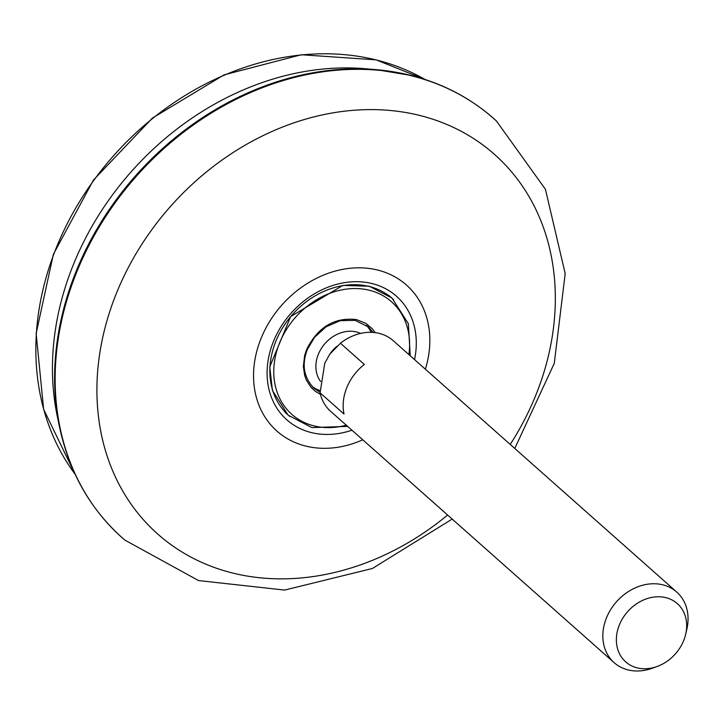 <?xml version="1.0" encoding="UTF-8"?>
<svg xmlns="http://www.w3.org/2000/svg" width="723" height="723" viewBox="0 0 723 723"><rect width="100%" height="100%" fill="white"/><g stroke="black" fill="none" stroke-linecap="round" stroke-linejoin="round"><path stroke-width="1.08" d="M452.182 519.078L372.39 568.486L284.609 590.076L198.563 580.569L124.844 540.09C91.27 510.944 69.525 473.357 59.602 427.338L57.298 416.331A271.875 222.711 -48.4 0 1 139.864 162.35A271.875 222.711 -48.4 0 1 365.458 68.739L376.665 69.715A279.729 229.146 -48.4 0 1 410.682 75.373M366.389 325.341A40.985 33.574 -48.4 0 1 371.224 332.327M320.126 390.628A40.985 33.574 -48.4 0 1 312.155 386.516M657.117 666.489L652.227 668.251A47.176 38.644 -48.4 0 1 614.152 662.675A47.176 38.644 -48.4 0 1 606.57 617.641A47.176 38.644 -48.4 0 1 676.746 592.065A47.176 38.644 -48.4 0 1 686.85 629.2L685.675 634.27A38.925 31.884 -48.4 0 1 683.596 640.786A38.925 31.884 -48.4 0 1 657.117 666.489A38.925 31.884 -48.4 0 1 616.376 640.741A38.925 31.884 -48.4 0 1 655.237 596.909A38.925 31.884 -48.4 0 1 685.675 634.27M676.746 592.065L393.149 340.632A47.176 38.644 131.6 0 0 340.425 343.235L329.769 354.189L324.79 363.19L320.09 392.824A47.176 38.644 131.6 0 0 330.547 411.242L614.152 662.675M329.769 354.189L330.348 353.375A31.92 26.145 -48.4 0 1 335.671 347.374L336.837 346.308M360.623 333.411A31.92 26.145 131.6 0 0 318.4 354.162A31.92 26.145 131.6 0 0 320.632 381.491M340.425 343.235L364.347 364.446A47.176 38.644 131.6 0 0 346.886 387.411A47.176 38.644 131.6 0 0 344.012 414.035L320.09 392.824M362.765 439.801A97.596 79.946 -48.4 0 1 273.999 428.314A97.596 79.946 -48.4 0 1 261.265 337.939A97.596 79.946 -48.4 0 1 377.777 270.086A97.596 79.946 -48.4 0 1 425.359 369.191M351.947 430.212A82.603 67.664 -48.4 0 1 282.006 414.966A82.603 67.664 -48.4 0 1 273.628 341.03A82.603 67.664 -48.4 0 1 372.228 283.606A82.603 67.664 -48.4 0 1 414.55 359.611M124.844 540.09A280.09 229.435 -48.4 0 1 101.69 222.874A280.09 229.435 -48.4 0 1 411.712 75.843A280.09 229.435 -48.4 0 1 496.421 120.967A280.09 229.435 -48.4 0 1 496.421 120.976C472.246 98.906 443.75 83.714 410.935 75.418L376.665 69.715A279.729 229.146 -48.4 0 0 144.555 166.028A279.729 229.146 -48.4 0 0 59.602 427.338M447.627 515.038A253.746 207.863 -48.4 0 1 97.451 405.793A253.746 207.863 -48.4 0 1 419.927 115.499A253.746 207.863 -48.4 0 1 510.23 444.437M289.914 416.556A78.174 64.04 -48.4 0 1 287.935 414.885L272.39 390.366L269.751 366.832L290.637 316.575L342.838 285.413L369.263 286.218L391.658 297.894A78.174 64.04 -48.4 0 1 393.556 299.656M287.935 414.885L285.278 412.526M375.192 332.634L372.336 328.802L365.838 323.353L356.43 319.566C334.55 317.117 317.975 327.031 306.706 349.308L304.654 355.499L303.353 366.434L304.681 375.526L306.489 380.352L311.062 387.347L315.318 391.306L320.452 394.387M320.099 392.345L313.872 388.179C303.696 377.325 301.545 364.374 307.438 349.308L314.604 337.225L326.154 326.76L340.262 320.678L355.12 320.37L368.26 326.85L373.059 332.417M425.061 79.485L376.114 59.855L301.292 54.749L224.094 74.858L152.39 118.093L93.475 180.036L53.366 254.342L36.15 333.466L43.633 409.345L75.102 474.216A267.528 219.141 -48.4 0 1 93.863 180.253A267.528 219.141 -48.4 0 1 376.421 60A267.528 219.141 -48.4 0 1 425.034 79.476M390.212 296.656L392.264 298.482A78.138 64.013 131.6 0 0 326.516 290.257A78.138 64.013 131.6 0 0 273.285 348.549A78.138 64.013 131.6 0 0 288.594 415.418L311.911 427.591L347.636 426.389M408.875 354.586A75.192 61.591 131.6 0 0 357.731 288.594A75.192 61.591 131.6 0 0 277.442 348.829A75.192 61.591 131.6 0 0 313.89 425.856A75.192 61.591 131.6 0 0 346.281 425.187M391.658 297.894L389.001 295.535M496.421 120.976L545.44 189.309L565.196 273.601L554.27 363.344L514.776 448.468M392.264 298.482L408.378 323.714L410.239 355.788M286.534 413.592L288.594 415.418"/></g></svg>
